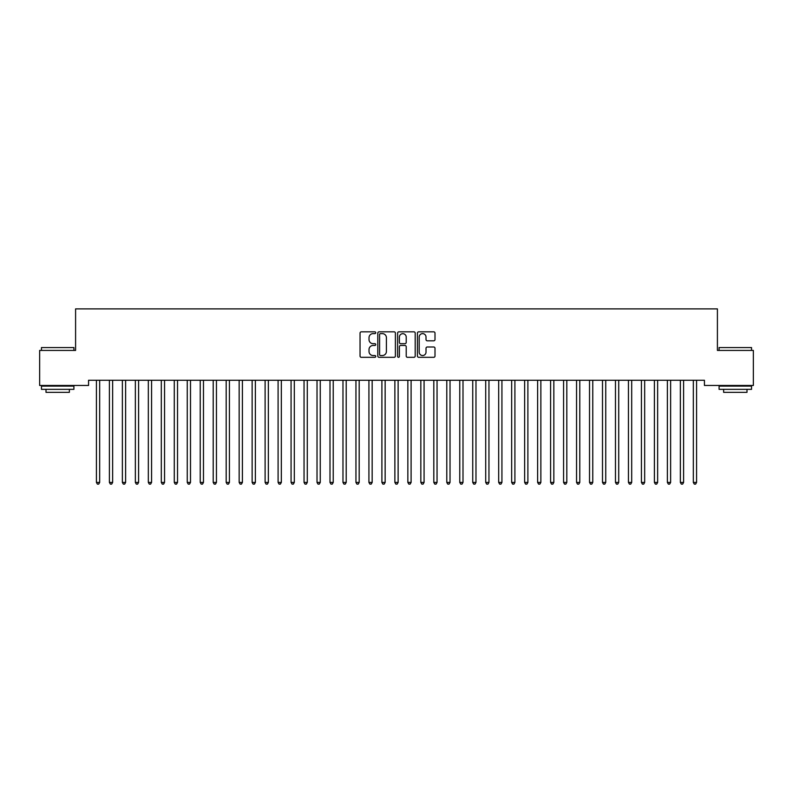 <?xml version="1.0" encoding="UTF-8"?>
<svg xmlns="http://www.w3.org/2000/svg" width="793" height="793" viewBox="0 0 793 793"><rect width="100%" height="100%" fill="white"/><g stroke="black" fill="none" stroke-linecap="round" stroke-linejoin="round"><path stroke-width="1.19" d="M375.743 332.733A0.892 0.892 0 0 0 374.851 331.841L361.311 331.841A1.269 1.269 0 0 0 360.042 333.119L360.042 356.047A1.269 1.269 0 0 0 361.311 357.316L374.851 357.316A0.892 0.892 0 0 0 375.743 356.424A0.892 0.892 0 0 0 374.851 355.532L373.097 355.532A4.074 4.074 0 0 1 369.023 351.458L369.023 349.544A4.074 4.074 0 0 1 373.097 345.47L374.851 345.47A0.892 0.892 0 0 0 375.743 344.578A0.892 0.892 0 0 0 374.851 343.686L373.097 343.686A4.074 4.074 0 0 1 369.023 339.612L369.023 337.699A4.074 4.074 0 0 1 373.097 333.625L374.851 333.625A0.892 0.892 0 0 0 375.743 332.733M433.721 340.821A1.269 1.269 0 0 0 435 339.553L435 333.119A1.269 1.269 0 0 0 433.721 331.841L418.694 331.841A1.269 1.269 0 0 0 417.425 333.119L417.425 356.047A1.269 1.269 0 0 0 418.694 357.316L433.721 357.316A1.269 1.269 0 0 0 435 356.047L435 348.276A1.269 1.269 0 0 0 433.721 346.997L427.288 346.997A1.269 1.269 0 0 0 426.019 348.276L426.019 352.132A3.41 3.41 0 0 1 422.61 355.532A3.41 3.41 0 0 1 419.2 352.132L419.2 337.035A3.41 3.41 0 0 1 422.61 333.625A3.41 3.41 0 0 1 426.019 337.035L426.019 339.553A1.269 1.269 0 0 0 427.288 340.821L433.721 340.821M704.432 380.263L88.568 380.263L88.568 385.457L39.65 385.457L39.65 350.417L75.593 350.417L75.593 308.893L717.407 308.893L717.407 350.417L753.35 350.417L753.35 385.457L704.432 385.457L704.432 380.263M395.39 333.119A1.269 1.269 0 0 0 394.111 331.841L379.084 331.841A1.269 1.269 0 0 0 377.805 333.119L377.805 356.047A1.269 1.269 0 0 0 379.084 357.316L394.111 357.316A1.269 1.269 0 0 0 395.39 356.047L395.39 333.119M398.889 331.841L413.916 331.841A1.269 1.269 0 0 1 415.195 333.119L415.195 356.047A1.269 1.269 0 0 1 413.916 357.316L407.483 357.316A1.269 1.269 0 0 1 406.214 356.047L406.214 346.749A1.269 1.269 0 0 0 404.936 345.47L400.673 345.47A1.269 1.269 0 0 0 399.394 346.749L399.394 356.424A0.892 0.892 0 0 1 398.502 357.316A0.892 0.892 0 0 1 397.61 356.424L397.61 333.119A1.269 1.269 0 0 1 398.889 331.841M380.481 333.625A0.892 0.892 0 0 0 379.589 334.517L379.589 354.64A0.892 0.892 0 0 0 380.481 355.532L382.325 355.532A4.074 4.074 0 0 0 386.409 351.458L386.409 337.699A4.074 4.074 0 0 0 382.325 333.625L380.481 333.625M406.214 337.094A3.41 3.41 0 0 0 402.804 333.694A3.41 3.41 0 0 0 399.394 337.094L399.394 342.417A1.269 1.269 0 0 0 400.673 343.686L404.936 343.686A1.269 1.269 0 0 0 406.214 342.417L406.214 337.094M96.25 380.263L96.33 380.462A1.299 1.299 0 0 1 96.419 380.937L96.419 482.412L99.67 482.412L99.67 380.937A1.299 1.299 0 0 1 99.759 380.462L99.839 380.263M99.67 482.412L98.689 484.107L97.39 484.107L96.419 482.412M109.226 380.263L109.305 380.462A1.299 1.299 0 0 1 109.394 380.937L109.394 482.412L112.646 482.412L112.646 380.937A1.299 1.299 0 0 1 112.735 380.462L112.814 380.263M112.646 482.412L111.664 484.107L110.376 484.107L109.394 482.412M122.201 380.263L122.281 380.462A1.299 1.299 0 0 1 122.37 380.937L122.37 482.412L125.621 482.412L125.621 380.937A1.299 1.299 0 0 1 125.71 380.462L125.79 380.263M125.621 482.412L124.65 484.107L123.351 484.107L122.37 482.412M41.464 347.562L73.908 347.562L41.464 347.562L41.464 350.417M73.908 389.353L41.464 389.353L41.464 386.102L73.908 386.102L73.908 389.353M69.368 389.353L69.368 392.337L46.004 392.337L46.004 389.353M719.092 347.562L751.536 347.562L719.092 347.562L719.092 350.417M751.536 389.353L719.092 389.353L719.092 386.102L751.536 386.102L751.536 389.353M746.996 389.353L746.996 392.337L723.632 392.337L723.632 389.353M135.177 380.263L135.256 380.462A1.299 1.299 0 0 1 135.355 380.937L135.355 482.412L138.597 482.412L138.597 380.937A1.299 1.299 0 0 1 138.686 380.462L138.765 380.263M138.597 482.412L137.625 484.107L136.327 484.107L135.355 482.412M148.152 380.263L148.232 380.462A1.299 1.299 0 0 1 148.331 380.937L148.331 482.412L151.572 482.412L151.572 380.937A1.299 1.299 0 0 1 151.661 380.462L151.741 380.263M151.572 482.412L150.601 484.107L149.302 484.107L148.331 482.412M161.138 380.263L161.207 380.462A1.299 1.299 0 0 1 161.306 380.937L161.306 482.412L164.547 482.412L164.547 380.937A1.299 1.299 0 0 1 164.637 380.462L164.716 380.263M164.547 482.412L163.576 484.107L162.278 484.107L161.306 482.412M174.113 380.263L174.182 380.462A1.299 1.299 0 0 1 174.282 380.937L174.282 482.412L177.523 482.412L177.523 380.937A1.299 1.299 0 0 1 177.622 380.462L177.691 380.263M177.523 482.412L176.552 484.107L175.253 484.107L174.282 482.412M187.089 380.263L187.158 380.462A1.299 1.299 0 0 1 187.257 380.937L187.257 482.412L190.498 482.412L190.498 380.937A1.299 1.299 0 0 1 190.598 380.462L190.667 380.263M190.498 482.412L189.527 484.107L188.228 484.107L187.257 482.412M200.064 380.263L200.143 380.462A1.299 1.299 0 0 1 200.232 380.937L200.232 482.412L203.474 482.412L203.474 380.937A1.299 1.299 0 0 1 203.573 380.462L203.642 380.263M203.474 482.412L202.502 484.107L201.204 484.107L200.232 482.412M213.039 380.263L213.119 380.462A1.299 1.299 0 0 1 213.208 380.937L213.208 482.412L216.449 482.412L216.449 380.937A1.299 1.299 0 0 1 216.548 380.462L216.628 380.263M216.449 482.412L215.478 484.107L214.179 484.107L213.208 482.412M226.015 380.263L226.094 380.462A1.299 1.299 0 0 1 226.183 380.937L226.183 482.412L229.425 482.412L229.425 380.937A1.299 1.299 0 0 1 229.524 380.462L229.603 380.263M229.425 482.412L228.453 484.107L227.155 484.107L226.183 482.412M238.99 380.263L239.07 380.462A1.299 1.299 0 0 1 239.159 380.937L239.159 482.412L242.41 482.412L242.41 380.937A1.299 1.299 0 0 1 242.499 380.462L242.579 380.263M242.41 482.412L241.429 484.107L240.13 484.107L239.159 482.412M251.966 380.263L252.045 380.462A1.299 1.299 0 0 1 252.134 380.937L252.134 482.412L255.386 482.412L255.386 380.937A1.299 1.299 0 0 1 255.475 380.462L255.554 380.263M255.386 482.412L254.404 484.107L253.116 484.107L252.134 482.412M264.941 380.263L265.021 380.462A1.299 1.299 0 0 1 265.11 380.937L265.11 482.412L268.361 482.412L268.361 380.937A1.299 1.299 0 0 1 268.45 380.462L268.53 380.263M268.361 482.412L267.39 484.107L266.091 484.107L265.11 482.412M277.917 380.263L277.996 380.462A1.299 1.299 0 0 1 278.095 380.937L278.095 482.412L281.337 482.412L281.337 380.937A1.299 1.299 0 0 1 281.426 380.462L281.505 380.263M281.337 482.412L280.365 484.107L279.067 484.107L278.095 482.412M290.892 380.263L290.972 380.462A1.299 1.299 0 0 1 291.071 380.937L291.071 482.412L294.312 482.412L294.312 380.937A1.299 1.299 0 0 1 294.401 380.462L294.481 380.263M294.312 482.412L293.341 484.107L292.042 484.107L291.071 482.412M303.878 380.263L303.947 380.462A1.299 1.299 0 0 1 304.046 380.937L304.046 482.412L307.287 482.412L307.287 380.937A1.299 1.299 0 0 1 307.377 380.462L307.456 380.263M307.287 482.412L306.316 484.107L305.018 484.107L304.046 482.412M316.853 380.263L316.922 380.462A1.299 1.299 0 0 1 317.022 380.937L317.022 482.412L320.263 482.412L320.263 380.937A1.299 1.299 0 0 1 320.362 380.462L320.431 380.263M320.263 482.412L319.292 484.107L317.993 484.107L317.022 482.412M329.829 380.263L329.898 380.462A1.299 1.299 0 0 1 329.997 380.937L329.997 482.412L333.238 482.412L333.238 380.937A1.299 1.299 0 0 1 333.338 380.462L333.407 380.263M333.238 482.412L332.267 484.107L330.968 484.107L329.997 482.412M342.804 380.263L342.883 380.462A1.299 1.299 0 0 1 342.972 380.937L342.972 482.412L346.214 482.412L346.214 380.937A1.299 1.299 0 0 1 346.313 380.462L346.382 380.263M346.214 482.412L345.242 484.107L343.944 484.107L342.972 482.412M355.779 380.263L355.859 380.462A1.299 1.299 0 0 1 355.948 380.937L355.948 482.412L359.189 482.412L359.189 380.937A1.299 1.299 0 0 1 359.288 380.462L359.368 380.263M359.189 482.412L358.218 484.107L356.919 484.107L355.948 482.412M368.755 380.263L368.834 380.462A1.299 1.299 0 0 1 368.923 380.937L368.923 482.412L372.165 482.412L372.165 380.937A1.299 1.299 0 0 1 372.264 380.462L372.343 380.263M372.165 482.412L371.193 484.107L369.895 484.107L368.923 482.412M381.73 380.263L381.81 380.462A1.299 1.299 0 0 1 381.899 380.937L381.899 482.412L385.15 482.412L385.15 380.937A1.299 1.299 0 0 1 385.239 380.462L385.319 380.263M385.15 482.412L384.169 484.107L382.87 484.107L381.899 482.412M394.706 380.263L394.785 380.462A1.299 1.299 0 0 1 394.874 380.937L394.874 482.412L398.126 482.412L398.126 380.937A1.299 1.299 0 0 1 398.215 380.462L398.294 380.263M398.126 482.412L397.144 484.107L395.856 484.107L394.874 482.412M407.681 380.263L407.761 380.462A1.299 1.299 0 0 1 407.85 380.937L407.85 482.412L411.101 482.412L411.101 380.937A1.299 1.299 0 0 1 411.19 380.462L411.27 380.263M411.101 482.412L410.13 484.107L408.831 484.107L407.85 482.412M420.657 380.263L420.736 380.462A1.299 1.299 0 0 1 420.835 380.937L420.835 482.412L424.077 482.412L424.077 380.937A1.299 1.299 0 0 1 424.166 380.462L424.245 380.263M424.077 482.412L423.105 484.107L421.807 484.107L420.835 482.412M433.632 380.263L433.712 380.462A1.299 1.299 0 0 1 433.811 380.937L433.811 482.412L437.052 482.412L437.052 380.937A1.299 1.299 0 0 1 437.141 380.462L437.221 380.263M437.052 482.412L436.081 484.107L434.782 484.107L433.811 482.412M446.618 380.263L446.687 380.462A1.299 1.299 0 0 1 446.786 380.937L446.786 482.412L450.027 482.412L450.027 380.937A1.299 1.299 0 0 1 450.117 380.462L450.196 380.263M450.027 482.412L449.056 484.107L447.758 484.107L446.786 482.412M459.593 380.263L459.662 380.462A1.299 1.299 0 0 1 459.762 380.937L459.762 482.412L463.003 482.412L463.003 380.937A1.299 1.299 0 0 1 463.102 380.462L463.171 380.263M463.003 482.412L462.032 484.107L460.733 484.107L459.762 482.412M472.569 380.263L472.638 380.462A1.299 1.299 0 0 1 472.737 380.937L472.737 482.412L475.978 482.412L475.978 380.937A1.299 1.299 0 0 1 476.078 380.462L476.147 380.263M475.978 482.412L475.007 484.107L473.708 484.107L472.737 482.412M485.544 380.263L485.623 380.462A1.299 1.299 0 0 1 485.712 380.937L485.712 482.412L488.954 482.412L488.954 380.937A1.299 1.299 0 0 1 489.053 380.462L489.122 380.263M488.954 482.412L487.982 484.107L486.684 484.107L485.712 482.412M498.519 380.263L498.599 380.462A1.299 1.299 0 0 1 498.688 380.937L498.688 482.412L501.929 482.412L501.929 380.937A1.299 1.299 0 0 1 502.028 380.462L502.108 380.263M501.929 482.412L500.958 484.107L499.659 484.107L498.688 482.412M511.495 380.263L511.574 380.462A1.299 1.299 0 0 1 511.663 380.937L511.663 482.412L514.905 482.412L514.905 380.937A1.299 1.299 0 0 1 515.004 380.462L515.083 380.263M514.905 482.412L513.933 484.107L512.635 484.107L511.663 482.412M524.47 380.263L524.55 380.462A1.299 1.299 0 0 1 524.639 380.937L524.639 482.412L527.89 482.412L527.89 380.937A1.299 1.299 0 0 1 527.979 380.462L528.059 380.263M527.89 482.412L526.909 484.107L525.61 484.107L524.639 482.412M537.446 380.263L537.525 380.462A1.299 1.299 0 0 1 537.614 380.937L537.614 482.412L540.866 482.412L540.866 380.937A1.299 1.299 0 0 1 540.955 380.462L541.034 380.263M540.866 482.412L539.884 484.107L538.596 484.107L537.614 482.412M550.421 380.263L550.501 380.462A1.299 1.299 0 0 1 550.59 380.937L550.59 482.412L553.841 482.412L553.841 380.937A1.299 1.299 0 0 1 553.93 380.462L554.01 380.263M553.841 482.412L552.87 484.107L551.571 484.107L550.59 482.412M563.397 380.263L563.476 380.462A1.299 1.299 0 0 1 563.575 380.937L563.575 482.412L566.817 482.412L566.817 380.937A1.299 1.299 0 0 1 566.906 380.462L566.985 380.263M566.817 482.412L565.845 484.107L564.547 484.107L563.575 482.412M576.372 380.263L576.452 380.462A1.299 1.299 0 0 1 576.551 380.937L576.551 482.412L579.792 482.412L579.792 380.937A1.299 1.299 0 0 1 579.881 380.462L579.961 380.263M579.792 482.412L578.821 484.107L577.522 484.107L576.551 482.412M589.358 380.263L589.427 380.462A1.299 1.299 0 0 1 589.526 380.937L589.526 482.412L592.767 482.412L592.767 380.937A1.299 1.299 0 0 1 592.857 380.462L592.936 380.263M592.767 482.412L591.796 484.107L590.498 484.107L589.526 482.412M602.333 380.263L602.402 380.462A1.299 1.299 0 0 1 602.502 380.937L602.502 482.412L605.743 482.412L605.743 380.937A1.299 1.299 0 0 1 605.842 380.462L605.911 380.263M605.743 482.412L604.772 484.107L603.473 484.107L602.502 482.412M615.309 380.263L615.378 380.462A1.299 1.299 0 0 1 615.477 380.937L615.477 482.412L618.718 482.412L618.718 380.937A1.299 1.299 0 0 1 618.818 380.462L618.887 380.263M618.718 482.412L617.747 484.107L616.448 484.107L615.477 482.412M628.284 380.263L628.363 380.462A1.299 1.299 0 0 1 628.452 380.937L628.452 482.412L631.694 482.412L631.694 380.937A1.299 1.299 0 0 1 631.793 380.462L631.862 380.263M631.694 482.412L630.722 484.107L629.424 484.107L628.452 482.412M641.259 380.263L641.339 380.462A1.299 1.299 0 0 1 641.428 380.937L641.428 482.412L644.669 482.412L644.669 380.937A1.299 1.299 0 0 1 644.768 380.462L644.848 380.263M644.669 482.412L643.698 484.107L642.399 484.107L641.428 482.412M654.235 380.263L654.314 380.462A1.299 1.299 0 0 1 654.403 380.937L654.403 482.412L657.645 482.412L657.645 380.937A1.299 1.299 0 0 1 657.744 380.462L657.823 380.263M657.645 482.412L656.673 484.107L655.375 484.107L654.403 482.412M667.21 380.263L667.29 380.462A1.299 1.299 0 0 1 667.379 380.937L667.379 482.412L670.63 482.412L670.63 380.937A1.299 1.299 0 0 1 670.719 380.462L670.799 380.263M670.63 482.412L669.649 484.107L668.35 484.107L667.379 482.412M680.186 380.263L680.265 380.462A1.299 1.299 0 0 1 680.354 380.937L680.354 482.412L683.606 482.412L683.606 380.937A1.299 1.299 0 0 1 683.695 380.462L683.774 380.263M683.606 482.412L682.624 484.107L681.336 484.107L680.354 482.412M693.161 380.263L693.241 380.462A1.299 1.299 0 0 1 693.33 380.937L693.33 482.412L696.581 482.412L696.581 380.937A1.299 1.299 0 0 1 696.67 380.462L696.75 380.263M696.581 482.412L695.61 484.107L694.311 484.107L693.33 482.412M73.908 350.417L73.908 347.562M66.513 386.102L66.513 385.457M48.859 386.102L48.859 385.457M751.536 350.417L751.536 347.562M744.141 386.102L744.141 385.457M726.487 386.102L726.487 385.457"/></g></svg>
